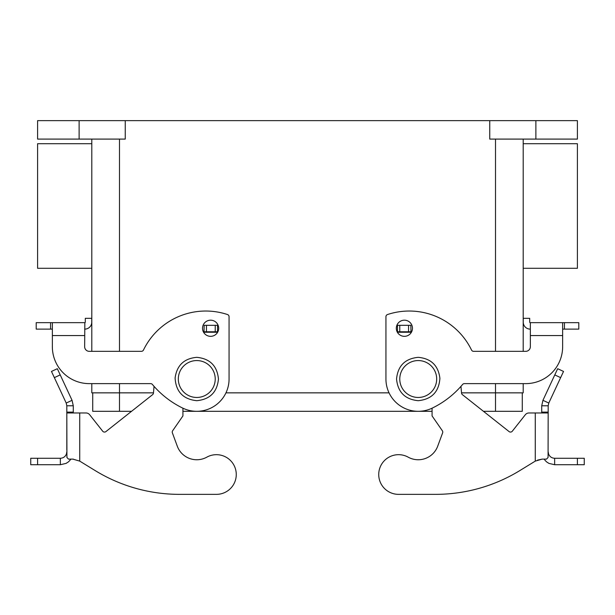 <?xml version="1.0" encoding="UTF-8"?>
<svg xmlns="http://www.w3.org/2000/svg" width="615" height="615" viewBox="0 0 615 615"><rect width="100%" height="100%" fill="white"/><g stroke="black" fill="none" stroke-linecap="round" stroke-linejoin="round"><path stroke-width="0.92" d="M50.561 322.652L50.561 329.11L36.208 329.11L36.208 322.652L52.36 322.652L52.36 346.714A36.908 36.908 0 0 0 89.267 383.629L150.629 383.629A2.306 2.306 0 0 1 152.397 384.452A92.273 92.273 0 0 0 182.617 408.045A32.295 32.295 0 0 0 229.064 379.017L229.064 316.725A2.306 2.306 0 0 0 227.481 314.534A69.211 69.211 0 0 0 143.48 350.027A2.306 2.306 0 0 1 141.404 351.334L89.267 351.334A4.613 4.613 0 0 1 84.655 346.714L84.832 322.652A0.461 0.461 0 0 0 85.293 322.191L85.293 318.324L91.75 318.324L91.75 322.191A6.919 6.919 0 0 1 84.832 329.11L84.655 329.11M218.686 328.264A8.072 8.072 0 0 1 210.607 336.336A8.072 8.072 0 0 1 202.535 328.264A8.072 8.072 0 0 1 210.607 320.184A8.072 8.072 0 0 1 218.686 328.264M396.314 328.264A8.072 8.072 0 0 0 404.393 336.336A8.072 8.072 0 0 0 412.465 328.264A8.072 8.072 0 0 0 404.393 320.184A8.072 8.072 0 0 0 396.314 328.264M523.196 268.286L577.408 268.286L577.408 143.71L523.196 143.71M91.804 268.286L37.592 268.286L37.592 143.71L91.804 143.71M91.75 320.63L91.75 322.191M89.267 351.334A4.613 4.613 0 0 1 84.655 346.714M84.655 335.567L52.36 335.567L52.36 346.714M52.36 322.652L84.655 322.652M50.561 329.11L52.36 329.11M522.273 392.854L522.273 411.312L483.459 411.312M432.076 411.312L182.924 411.312M131.541 411.312L92.727 411.312L92.727 392.854M91.804 139.098L91.804 351.334M91.804 383.629L91.804 392.854L153.473 392.854M461.527 392.854L523.196 392.854L523.196 383.629M523.196 139.098L523.196 351.334M225.951 392.854L389.049 392.854M79.12 139.098L79.12 120.64L37.592 120.64L37.592 139.098L125.252 139.098L125.252 120.64L489.748 120.64L489.748 139.098L577.408 139.098L577.408 120.64L535.88 120.64L535.88 139.098M79.12 120.64L125.252 120.64M489.748 120.64L535.88 120.64M530.345 329.11L530.168 329.11A6.919 6.919 0 0 1 523.25 322.191L523.25 318.324L529.707 318.324L529.707 322.191A0.461 0.461 0 0 0 530.168 322.652L562.64 322.652L562.64 346.714A36.908 36.908 0 0 1 525.733 383.629L464.371 383.629A2.306 2.306 0 0 0 462.603 384.452A92.273 92.273 0 0 1 432.383 408.045A32.295 32.295 0 0 1 385.936 379.017L385.936 316.725A2.306 2.306 0 0 1 387.519 314.534A69.211 69.211 0 0 1 471.521 350.027A2.306 2.306 0 0 0 473.596 351.334L525.733 351.334A4.613 4.613 0 0 0 530.345 346.714L530.345 322.652M564.439 322.652L564.439 329.11L578.792 329.11L578.792 322.652L562.64 322.652M564.439 329.11L562.64 329.11M529.707 322.191A0.461 0.461 0 0 0 530.168 322.652M525.733 351.334A4.613 4.613 0 0 0 530.345 346.714M530.345 335.567L562.64 335.567L562.64 346.714M523.25 320.63L523.25 322.191M84.832 322.652A0.461 0.461 0 0 0 85.293 322.191M73.4 459.128L68.473 459.113L66.927 457.468L66.812 412.973L66.812 449.888M105.926 431.576A2.306 2.306 0 0 1 102.682 431.2L89.659 414.725L102.682 431.2A2.306 2.306 0 0 0 105.926 431.576L152.589 394.661A2.306 2.306 0 0 0 153.458 393.054L154.042 386.351M89.659 414.725A4.613 4.613 0 0 0 86.039 412.973L79.735 412.973L79.735 461.119L95.148 470.567L79.735 461.119L72.847 459.113M179.519 494.36L216.426 494.36L179.519 494.36A161.484 161.484 0 0 1 95.148 470.567M206.817 457.16A20.764 20.764 0 0 1 177.289 446.183A20.764 20.764 0 0 0 206.817 457.16A19.841 19.841 0 0 1 235.637 469.56A19.841 19.841 0 0 1 216.426 494.36M66.812 405.777L66.212 403.048L72.063 400.319L73.277 405.777L66.812 405.777L66.812 412.973L79.735 412.973M73.277 412.973L73.277 405.777M30.75 458.267L30.75 464.725L60.355 464.725L60.355 458.267L30.75 458.267L30.75 464.725M60.355 458.267C63.276 458.121 65.305 456.691 66.435 453.993L66.812 451.81M71.009 459.113L68.573 461.773L66.089 463.387L60.355 464.725M217.533 332.423L217.533 325.32L204.149 325.32L203.988 332.876M182.924 408.191L182.924 415.925L172.646 430.761A2.306 2.306 0 0 0 172.377 432.868L177.289 446.183M204.149 331.777L217.533 331.777M72.063 400.319L57.326 368.708L51.468 371.437L57.326 368.708M51.468 371.437L66.212 403.048M435.482 494.36L398.574 494.36L435.482 494.36A161.484 161.484 0 0 0 519.852 470.567L535.265 461.119L519.852 470.567M512.318 431.2L525.341 414.725L512.318 431.2A2.306 2.306 0 0 1 509.074 431.576A2.306 2.306 0 0 0 512.318 431.2M537.495 460.135L542.153 459.113L535.265 461.119L535.265 412.973L528.962 412.973A4.613 4.613 0 0 0 525.341 414.725M541.723 412.973L541.723 405.777L542.937 400.319L548.788 403.048L548.188 405.777L548.073 457.468L546.527 459.113L542.153 459.113M543.991 459.113L546.428 461.773L548.911 463.387L554.645 464.725L554.645 458.267C551.724 458.121 549.695 456.691 548.565 453.993L548.188 451.81M548.188 412.973L535.265 412.973M548.188 405.777L541.723 405.777M509.074 431.576L462.411 394.661A2.306 2.306 0 0 1 461.542 393.054L460.958 386.351M411.012 332.876L410.851 325.32L397.467 325.32L397.467 332.423M432.076 408.191L432.076 415.925L442.354 430.761A2.306 2.306 0 0 1 442.623 432.868L437.711 446.183A20.764 20.764 0 0 1 408.183 457.16A19.841 19.841 0 0 0 379.363 469.56A19.841 19.841 0 0 0 398.574 494.36M410.851 331.777L397.467 331.777M542.937 400.319L557.674 368.708L563.532 371.437L548.788 403.048M554.645 458.267L584.25 458.267L584.25 464.725L554.645 464.725M584.25 458.267L584.25 464.725M418.231 397.467A18.458 18.458 0 0 0 436.688 379.017A18.458 18.458 0 0 0 418.231 360.559A18.458 18.458 0 0 0 399.773 379.017A18.458 18.458 0 0 0 418.231 397.467M196.769 397.467A18.458 18.458 0 0 1 178.312 379.017A18.458 18.458 0 0 1 196.769 360.559A18.458 18.458 0 0 1 215.227 379.017A18.458 18.458 0 0 1 196.769 397.467M495.513 411.312L495.513 383.629M119.487 411.312L119.487 383.629M119.487 139.098L119.487 351.334M495.513 139.098L495.513 351.334M37.592 458.267L37.592 464.725M217.533 332.238L204.149 332.238M206.456 331.777L206.456 325.32M215.227 331.777L215.227 325.32M66.812 412.119L73.277 412.119M54.358 377.633L60.209 374.904M548.188 412.119L541.723 412.119M410.851 332.238L397.467 332.238M408.545 331.777L408.545 325.32M399.773 331.777L399.773 325.32M560.642 377.633L554.792 374.904M577.408 458.267L577.408 464.725M418.231 357.33C431.084 358.522 438.31 365.518 439.902 378.333C438.941 391.855 431.722 399.312 418.231 400.696C405.062 399.412 397.828 392.186 396.544 379.017C397.828 365.84 405.062 358.614 418.231 357.33M196.769 357.33C184.07 358.476 176.851 365.364 175.106 377.994C175.898 391.694 183.124 399.266 196.769 400.696C209.938 399.412 217.172 392.186 218.456 379.017C217.172 365.84 209.938 358.614 196.769 357.33"/></g></svg>

